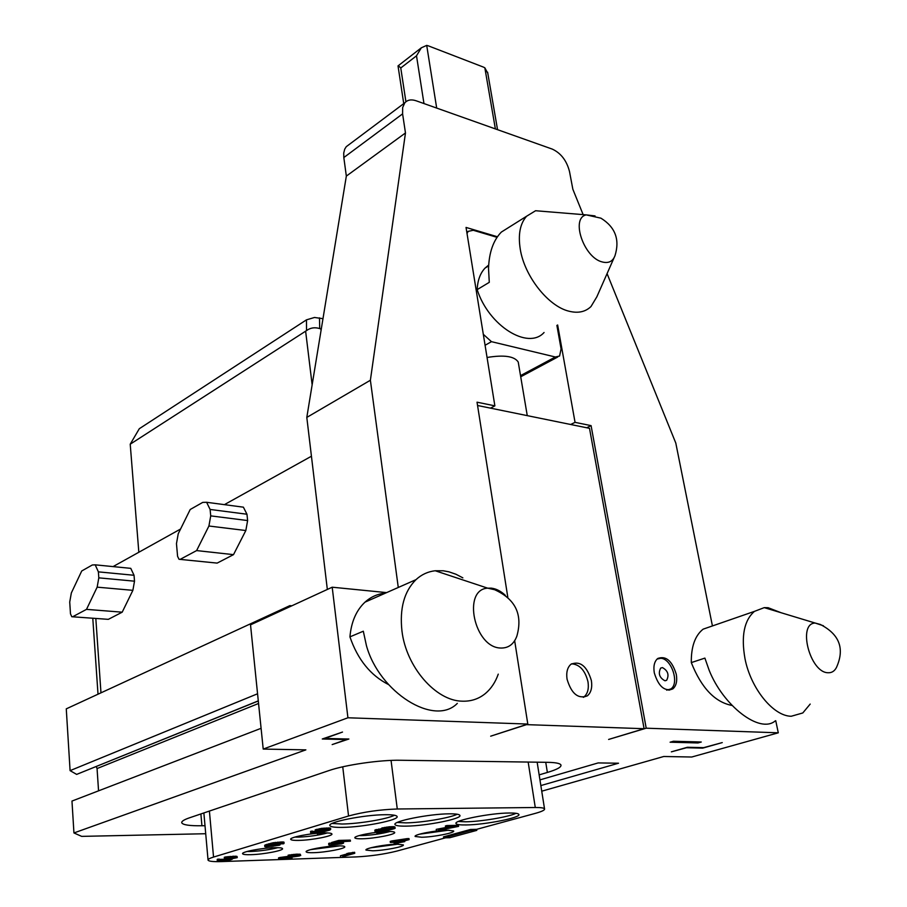 <?xml version="1.0" encoding="UTF-8"?>
<svg xmlns="http://www.w3.org/2000/svg" width="907" height="907" viewBox="0 0 907 907"><rect width="100%" height="100%" fill="white"/><g stroke="black" fill="none" stroke-linecap="round" stroke-linejoin="round"><path stroke-width="1.36" d="M138.828 552.261L130.223 444.192L139.304 428.716L306.464 319.854L314.502 317.473L322.971 318.674M130.223 444.192L306.521 330.602C310.409 327.733 314.808 327.064 319.718 328.583L321.282 329.026M311.43 456.232L224.403 504.643M180.55 529.042L113.058 566.603M180.414 559.234L196.615 550.583L208.916 526.015L210.73 515.879L210.107 509.451L206.626 502.285L202.737 502.387L190.209 509.496L178.237 533.747L176.468 543.633L177.579 556.308L179.008 559.268L217.147 563.1L180.062 559.381M217.147 563.1L233.507 554.642L245.831 530.527L247.622 520.561L246.965 514.235L243.393 507.172L240.616 506.809M72.821 616.681L86.505 609.368L97.151 587.158L98.806 577.85L98.387 571.864L95.201 564.834L92.321 564.982L81.732 570.979L71.347 592.94L69.726 602.033L70.485 613.846L71.778 616.726L108.33 619.345L72.571 616.783M108.33 619.345L122.196 612.18L132.876 590.332L134.508 581.183L134.043 575.276L130.767 568.349L128.681 568.145M96.267 766.551L97.06 768.558L98.557 790.836M205.708 833.726L81.675 836.379L73.943 832.943L305.863 749.862L263.211 749.08L347.925 717.777L527.806 724.058L514.666 640.739M258.302 700.975L76.653 774.397L70.088 770.633L66.268 708.855L289.866 605.638L291.816 605.819M289.979 606.658L289.866 605.638M386.62 592.611L332.2 587.203L347.925 717.777M263.211 749.08L250.525 624.844L332.2 587.203M583.008 214.313L572.85 189.257L569.517 171.582C566.705 160.652 560.957 153.158 552.272 149.099L416.154 100.79C411.302 99.158 407.526 99.838 404.817 102.82L402.651 107.559L402.595 113.874L343.821 157.546L346.338 176.094L306.804 417.413L327.336 589.448M306.804 417.413L370.385 380.248L398.275 587.464M343.821 157.546L343.73 153.022L344.717 149.145L346.247 146.696L349.184 144.496M712.222 624.946L675.794 443.058L607.066 273.631M541.74 791.187L663.765 756.495L691.746 757.016L778.285 732.811L775.746 720.702M527.806 724.058L490.687 736.178L526.514 724.636L644.095 728.706L608.62 739.443L646.203 728.196L778.285 732.811M540.844 785.575L618.529 763.218L598.155 762.923L539.948 779.884M697.982 742.958L701.281 742.017L673.402 741.246L670.103 742.198L697.982 742.958L697.778 741.915M346.315 739.568L332.166 744.59L348.889 739.024L324.876 738.434L342.506 732.062L322.28 738.99L346.315 739.568L346.236 738.956M539.155 774.873L547.375 772.447C557.136 769.521 561.648 767.016 560.923 764.93C559.97 763.343 555.56 762.481 547.703 762.333L400.52 760.259C380.203 759.817 345.216 764.873 328.878 770.599L189.438 817.831C183.894 819.747 181.343 821.413 181.774 822.842C182.999 824.951 189.722 825.926 201.932 825.755L205.005 825.71M671.361 751.846L686.474 747.742L702.687 748.128L722.255 742.595L703.628 747.651L687.404 747.266L671.361 751.846M644.095 728.706L589.505 428.331L477.558 405.497M591.398 680.658C586.988 666.089 580.197 660.613 571.002 664.219C567.408 667.337 566.093 672.325 567.056 679.184C571.421 693.776 578.201 699.32 587.373 695.828C591.069 692.665 592.407 687.608 591.398 680.658M497.421 236.761L466.039 227.43L494.871 405.848L490.506 408.139M507.829 597.384L477.037 402.186L494.871 405.848M732.051 705.465C714.954 702.222 701.372 687.937 691.304 662.598C691.089 646.759 695.023 635.603 703.129 629.163L714.228 625.32M385.452 593.121C377.743 593.813 370.918 596.817 365.011 602.146C356.281 610.32 351.258 621.896 349.932 636.873C357.709 659.525 370.555 675.42 388.479 684.547M402.595 113.874L405.474 132.955L370.385 380.248M557.646 324.978L575.049 422.345L591.081 425.632L646.203 728.196M654.298 672.869C653.233 666.135 654.389 661.339 657.768 658.471C665.931 655.512 672.11 660.806 676.293 674.354C677.404 681.168 676.237 686.021 672.779 688.923C664.627 691.803 658.471 686.452 654.298 672.869M591.081 425.632L586.693 427.764M575.049 422.345L570.673 424.487M556.887 325.398L561.093 348.957L559.574 356.032L555.356 356.995L520.527 375.623M467.026 233.53L468.216 231.342L473.284 230.276L497.036 237.328M483.306 334.309L491.458 341.667L555.356 356.995M488.669 265.059L485.064 268.075C480.245 273.166 477.615 280.354 477.161 289.628C488.68 325.896 528.146 350.317 544.064 332.495M346.338 176.094L405.474 132.955M487.807 73.342L484.837 67.81L483.363 67.073L428.217 45.803L426.709 45.395L421.324 47.81L416.506 55.815L423.966 103.557M398.32 65.655L400.769 67.968L416.506 55.815M518.441 363.231L518.237 362.052C514.45 356.213 504.054 354.682 487.048 357.483M511.265 225.854L501.344 232.079C493.351 240.264 489.077 252.395 488.522 268.506L489.281 282.338L477.161 289.628M552.782 212.147L535.583 210.73L526.582 216.24C520.074 223.61 517.965 234.573 520.255 249.13C524.484 276.261 548.27 306.328 568.984 311.203C578.065 313.482 585.4 311.929 591.001 306.532L596.851 296.804L614.039 257.826M73.943 832.943L71.97 801.062L261.091 728.31M70.088 770.633L257.565 693.776M462.853 577.85L455.949 574.244L448.931 571.829L443.33 570.786L435.213 570.752C427.945 571.58 421.54 574.539 415.984 579.652C404.171 591.398 399.499 608.518 401.96 631C406.121 666.86 435.689 700.896 462.207 701.179C471.096 701.496 478.851 698.912 485.494 693.424C491.175 688.606 495.426 682.177 498.26 674.139M349.932 636.873L363.31 631.215L366.439 645.648C379.262 692.336 434.385 726.961 457.321 703.379M775.338 720.827C759.953 734.251 723.196 705.782 709.127 670.182L704.886 658.108L691.304 662.598M810.189 704.07L802.797 712.959L791.233 716.258C773.217 716.179 750.656 688.288 744.976 658.584C741.008 636.068 744.159 620.331 754.443 611.375L764.25 607.633L768.127 607.713L781.108 612.735M666.679 690.159L670.829 688.957C679.785 683.368 671.452 658.357 660.693 658.301L657.065 659.072M666.656 680.273C669.332 674.887 667.915 670.658 662.439 667.597L660.659 668.096C658.006 673.504 659.423 677.733 664.91 680.772L666.656 680.273L665.103 680.783M583.382 697.358L583.961 696.95C587.657 693.787 589.006 688.742 587.997 681.815C585.117 670.375 579.63 664.378 571.557 663.822M476.81 830.37L470.665 830.506L443.648 837.875L449.781 837.717L476.81 830.37L476.663 829.338L535.357 813.364C541.933 811.538 544.994 810.03 544.529 808.84C543.894 807.91 540.81 807.468 535.277 807.502L397.277 808.999C379.761 809.6 363.514 811.924 348.549 815.994L213.542 857.07C209.585 858.294 207.76 859.326 208.054 860.165C208.848 861.367 213.36 861.831 221.58 861.582L356.088 856.922C370.612 856.163 384.126 854.235 396.631 851.14L445.507 837.83M476.663 829.338L470.518 829.474L443.512 836.855L443.648 837.875M274.447 847.682C279.367 847.557 282.054 847.864 282.519 848.589C284.05 850.46 263.597 854.383 250.944 854.677C245.876 854.825 243.099 854.519 242.611 853.77C240.99 851.934 261.794 847.932 274.447 847.682M324.014 832.909C328.788 832.83 331.406 833.159 331.883 833.907C333.583 835.937 311.861 840.188 298.879 840.404C293.959 840.506 291.249 840.177 290.739 839.406C288.936 837.41 311.033 833.068 324.014 832.909M337.472 845.868C341.882 845.755 344.309 846.027 344.728 846.684C346.281 848.464 325.783 852.41 313.663 852.682C309.117 852.807 306.623 852.546 306.169 851.866C304.525 850.108 325.364 846.095 337.472 845.868M387.595 831.492C391.858 831.424 394.205 831.719 394.647 832.377C396.359 834.315 374.591 838.59 362.188 838.782C357.789 838.873 355.363 838.578 354.898 837.898C353.072 835.993 375.203 831.64 387.595 831.492M396.778 844.156L403.332 844.882C404.896 846.582 384.353 850.539 372.754 850.8L365.997 850.074C364.331 848.396 385.192 844.372 396.778 844.156M447.31 830.166L453.647 830.959C455.371 832.796 433.557 837.07 421.71 837.252L415.157 836.469C413.32 834.655 435.462 830.302 447.31 830.166M342.551 827.388C363.582 827.195 399.976 819.917 397.039 816.402C396.268 815.212 392.289 814.645 385.124 814.713C364.104 814.758 326.701 822.264 329.944 825.687C330.783 826.946 334.989 827.513 342.551 827.388M406.313 826.13C426.347 825.96 462.819 818.658 459.86 815.325C459.169 814.271 455.62 813.772 449.237 813.828C429.226 813.874 391.79 821.391 395.055 824.633C395.815 825.744 399.568 826.243 406.313 826.13M466.153 824.951C485.256 824.792 521.786 817.502 518.827 814.339C518.18 813.398 515.006 812.955 509.315 813.012C490.233 813.035 452.797 820.563 456.074 823.624C456.754 824.61 460.121 825.053 466.153 824.951M330.692 829.315L330.567 828.182L329.626 827.955L321.441 828.374L315.103 829.973L315.171 831.424L317.665 831.696L317.779 832.569L311.18 832.32L310.636 832.887L311.6 833.114L321.622 832.331L329.887 830.064L330.692 829.315L329.751 829.089L324.275 829.202L317.11 830.324L315.171 831.424M315.817 831.572L312.926 831.447M313.017 832.275L312.892 831.152L311.056 831.186L310.636 832.887M381.325 828.715L374.806 830.143L375.101 831.47L377.357 831.73L385.872 830.993L394.42 828.635L395.203 828.227L394.25 827.774L386.858 828.159L374.942 831.231M395.203 828.227L394.114 826.674L389.318 826.776L381.768 828.034L381.416 829.452M458.579 826.379L458.432 825.325L446.868 825.551L445.382 825.971L445.53 827.025L455.178 826.833L438.308 830.37L458.579 826.379L445.53 827.025M448.795 826.969L436.233 829.361L436.369 830.415M284.095 843.249L283.982 842.149L283.007 841.945L273.12 842.739L265.32 844.893L264.81 846.662L265.808 846.855L279.424 845.222L280.07 844.836L278.823 844.428L270.139 844.961L273.869 844.043L283.619 843.782L284.095 843.249L283.12 843.045L275.411 843.476L268.869 844.848L264.81 846.662M280.07 844.836L279.277 843.453M338.606 843.079L331.191 843.589M331.259 844.224L331.146 843.159L329.094 843.215L328.731 844.859L329.615 845.052L341.701 843.861L343.504 843.17L342.733 842.682L334.774 843.113L339.195 841.843L350.431 841.174L338.867 841.481L331.69 843.567L339.932 843.045L341.474 843.215L340.839 843.669L328.731 844.859M343.594 842.875L343.107 841.73M350.431 841.174L350.306 840.12L338.742 840.415L331.565 842.501L331.69 843.567M409.125 839.61L408.989 838.578L407.084 838.635L391.869 840.936L390.203 841.401L390.327 842.433L398.014 842.218L394.137 843.295L396.053 843.238L404.76 841.617L401.586 841.696L409.125 839.61L390.327 842.433M237.237 857.637L237.135 856.571L235.82 856.208L225.684 856.945L224.301 857.274L224.403 858.339L234.788 857.988L227.226 858.918L230.095 859.303L226.682 860.221L217.68 860.255L222.782 860.822L230.548 859.825L232.226 859.224L231.002 858.929L237.237 857.637L232.963 857.296L224.403 858.339M226.206 859.201L219.403 859.383M219.483 860.199L219.381 859.133L217.589 859.201L217.249 860.675M289.548 856.174L279.798 857.512L278.528 857.886L278.63 858.906L290.728 858.498L282.61 858.441L299.503 855.97L300.421 855.29L296.498 855.21L288.233 856.219L297.485 856.038L278.63 858.906M300.727 855.539L300.308 854.258L296.385 854.179L288.131 855.188L288.233 856.219M291.884 855.857L291.113 855.959M354.739 853.306L354.626 852.297L346.871 853.521L346.984 854.53L350.737 853.952L342.472 856.718L354.739 853.306L346.984 854.53M346.916 853.975L340.454 855.789L340.567 856.786M470.518 829.474L470.665 830.506M277.882 847.671C269.798 849.746 260.717 851.027 250.627 851.503L246.953 851.514M448.874 830.154L419.522 834.191M390.067 831.492C381.518 833.771 372.097 835.143 361.802 835.608L359.104 835.608M327.472 832.932C318.947 835.256 309.298 836.651 298.516 837.127L294.809 837.104M398.354 844.122L370.612 847.841M339.932 845.834L310.636 849.632M516.06 813.307C508.6 816.969 480.733 821.64 465.699 821.799L458.364 821.481M457.219 814.237C449.872 817.989 421.744 822.706 405.894 822.876L397.277 822.456M394.488 815.246C387.244 819.1 358.877 823.839 342.154 824.021L332.098 823.465M310.557 831.447L310.682 832.569M311.056 831.186L311.18 832.32M313.278 831.549L313.403 832.671M314.083 831.606L314.207 832.728M316.282 831.651L316.396 832.683M319.366 831.662L319.445 832.377L317.779 832.569M320.976 831.56L319.445 832.377M322.223 831.458L321.033 832.104M324.355 831.209L322.268 831.832M317.665 831.696L324.366 831.311M315.103 829.973L315.228 831.095M315.817 829.554L315.942 830.676M316.985 829.202L317.11 830.324M319.173 828.749L319.298 829.871M321.441 828.374L321.566 829.497M324.15 828.068L324.275 829.202M326.271 827.944L326.395 829.077M328.096 827.91L328.221 829.043M329.626 827.955L329.751 829.089M327.2 830.359L317.427 831.05L324.57 829.52L328.436 829.69L327.2 830.359L327.098 829.474M325.874 829.497L325.964 830.631M325.828 829.508L319.854 830.12M324.23 829.78L324.366 830.903M322.563 829.973L322.688 831.107M321.18 830.086L321.305 831.209M318.652 830.381L318.754 831.266M317.881 830.642L317.949 831.209M327.699 829.52L327.778 830.188M380.849 828.771L380.985 829.86M381.768 828.034L381.904 829.134M382.641 827.785L382.788 828.873M384.806 827.343L384.942 828.431M386.722 827.059L386.858 828.159M389.318 826.776L389.466 827.864M391.336 826.651L391.473 827.751M392.697 826.628L392.844 827.717M394.114 826.674L394.25 827.774M394.93 826.901L395.067 827.989M375.566 829.735L375.702 830.835M376.45 829.486L376.586 830.574M378.593 829.043L378.729 830.143M379.16 831.3L377.425 830.789L380.498 830.177L387.334 830.03L380.521 831.266L379.16 831.3L379.047 830.415M391.359 828.148L392.912 828.431L390.566 829.111L383.718 829.247L391.359 828.148M378.004 830.631L378.072 831.243M383.831 829.882L380.657 830.166M386.223 829.882L386.314 830.597M383.99 829.882L384.126 830.959M382.04 830.075L382.176 831.152M380.384 830.2L380.521 831.266M392.039 828.182L392.119 828.839M390.441 828.17L390.566 829.111M388.185 828.306L388.321 829.383M386.529 828.51L386.654 829.497M385.192 828.726L385.294 829.531M446.868 825.551L447.015 826.617M275.422 843.782L275.49 844.451M277.213 843.567L277.293 844.394M278.732 843.465L278.823 844.428M279.696 843.533L279.81 844.621M264.697 845.279L264.799 846.367M265.32 844.893L265.434 845.982M266.851 844.326L266.964 845.426M268.755 843.759L268.869 844.848M271.023 843.17L271.136 844.27M273.12 842.739L273.234 843.839M275.297 842.376L275.411 843.476M277.939 842.081L278.052 843.181M280.025 841.957L280.138 843.057M281.476 841.911L281.589 843.011M283.007 841.945L283.12 843.045M277.814 845.12L272.213 846.31L266.975 846.31L272.406 844.973L277.814 845.12M274.855 844.836L269.436 845.369M267.463 845.88L267.52 846.446M268.257 845.63L268.336 846.492M270.751 845.335L270.864 846.424M272.111 845.222L272.213 846.31M273.733 845.029L273.835 846.118M275.263 844.825L275.377 845.857M276.465 844.802L276.544 845.596M338.742 840.415L338.867 841.481M339.173 841.843L339.275 842.705M341.213 841.787L341.315 842.648M342.619 841.753L342.733 842.682M328.685 843.51L328.799 844.576M329.094 843.215L329.218 844.281M331.202 843.589L331.316 844.644M332.291 843.635L332.404 844.689M334.32 843.578L334.445 844.632M335.953 843.453L336.066 844.508M337.506 843.272L337.631 844.326M339.014 843.068L339.127 844.077M340.204 843.057L340.295 843.827M340.771 843.079L340.839 843.669M407.084 838.635L407.209 839.667M404.669 840.846L404.76 841.617M394.023 842.331L394.137 843.295M391.869 840.936L391.994 841.968M394.239 841.9L404.976 840.279L399.681 841.753L394.239 841.9M399.59 841.095L399.681 841.753M217.192 859.417L217.283 860.471M217.589 859.201L217.68 860.255M219.449 859.405L219.539 860.471M219.913 859.462L220.004 860.516M221.444 859.473L221.546 860.528M223.587 859.405L223.689 860.46M225.628 859.269L225.718 860.324M226.591 859.212L226.682 860.221M227.827 859.178L227.906 860.051M228.7 859.178L228.768 859.881M226.126 858.283L226.217 859.224M227.158 858.113L227.226 858.918M228.575 857.92L228.666 858.872M231.228 857.705L231.308 858.646M232.464 857.659L232.532 858.476M225.684 856.945L225.775 858.011M228.145 856.593L228.247 857.659M230.095 856.389L230.197 857.455M232.861 856.231L232.963 857.296M233.575 856.208L233.677 857.274M235.82 856.208L235.922 857.274M236.738 856.31L236.829 857.376M279.798 857.512L279.912 858.544M295.693 855.573L295.784 856.367M289.503 854.87L289.605 855.902M291.895 854.53L291.997 855.562M293.766 854.337L293.879 855.369M296.385 854.179L296.498 855.21M297.734 854.133L297.847 855.165M299.491 854.145L299.605 855.176M300.308 854.258L300.421 855.29M291.907 857.183L292.009 858.124M348.957 852.943L349.082 853.941M352.71 852.365L352.834 853.362M233.507 554.642L196.615 550.583M122.196 612.18L86.505 609.368M305.636 331.259L312.144 384.817M320.863 328.935L321.055 330.42M100.972 692.835L95.825 618.529M491.458 341.667L485.075 345.272M426.709 45.395L436.686 108.069M405.917 101.754L400.769 67.968M484.837 67.81L495.369 128.896M595.037 215.923L586.217 214.88C570.469 218.031 583.734 257.554 602.157 261.93C608.518 263.586 612.792 261.488 615.003 255.649C619.98 239.595 615.286 227.101 600.933 218.179L586.217 214.88L535.583 210.73M97.06 768.558L258.552 703.492M76.653 774.397L258.291 700.873M505.324 595.309C500.857 591.115 496.197 588.734 491.345 588.155L487.683 588.167C462.003 589.459 474.191 647.564 500.596 648.029C508.351 648.278 513.77 644.321 516.854 636.147C522.92 614.617 515.516 599.142 494.621 589.709L487.683 588.167L435.213 570.752M764.25 607.633L815.234 623.064C797.287 623.132 809.804 672.609 828.012 672.745C831.719 672.937 834.531 671.18 836.458 667.473C844.905 648.686 839.519 634.344 820.291 624.447L815.234 623.064L823.409 625.762M547.375 772.447L545.742 762.311M201.932 825.755L200.889 813.953M348.549 815.994L342.744 766.812M213.542 857.07L209.404 811.073M397.277 808.999L391.053 760.406M535.277 807.502L528.169 762.061M382.765 831.742L376.927 833.318L377.029 834.179M317.688 833.261L318.969 833.272M324.933 832.898L317.711 835.12M210.107 509.451L246.965 514.235M210.73 515.879L247.622 520.561M208.916 526.015L245.831 530.527M98.387 571.864L134.043 575.276M98.806 577.85L134.508 581.183M97.151 587.158L132.876 590.332M319.491 317.869L319.718 328.583M306.464 319.854L306.521 330.602M98.013 694.206L92.786 618.302M468.216 231.342L466.81 232.237M404.817 102.82L346.247 146.696M398.037 65.996L403.74 103.636M487.615 72.22L497.546 129.678M398.014 65.905L421.324 47.81M557.68 357.041L520.72 376.79M518.237 362.052L527.262 415.633M501.344 232.079L526.582 216.24M485.064 268.075L488.624 265.887M365.011 602.146L415.984 579.652M754.443 611.375L703.129 629.163M668.867 690.182L672.779 688.923M583.961 696.95L587.373 695.828M544.529 808.84L537.148 762.186M208.032 859.859L203.871 812.944M376.915 833.25L376.62 832.343M317.654 834.587L317.325 833.476L319.003 833.284M206.626 502.285L243.393 507.172M95.201 564.834L130.767 568.349"/></g></svg>
